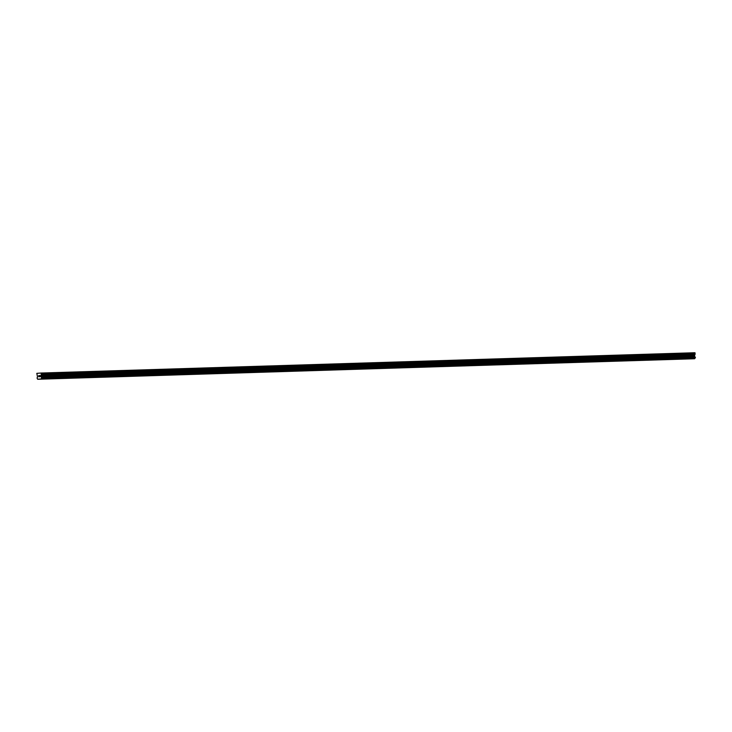 <?xml version="1.0" encoding="UTF-8"?>
<svg xmlns="http://www.w3.org/2000/svg" width="732" height="732" viewBox="0 0 732 732"><rect width="100%" height="100%" fill="white"/><g stroke="black" fill="none" stroke-linecap="round" stroke-linejoin="round"><path stroke-width="1.1" d="M37.744 379.258L694.714 358.662A0.64 0.531 -91.8 0 1 695.089 358.113L695.016 356.887A0.64 0.531 -91.8 0 1 694.586 356.383L694.888 352.742L41.331 373.027L41.029 376.669A0.64 0.531 -91.8 0 0 41.468 377.172L41.532 378.407A0.64 0.531 -91.8 0 0 41.166 378.956L37.661 379.194A0.64 0.531 -91.8 0 0 37.231 378.7L37.158 377.474A0.64 0.531 -91.8 0 0 37.533 376.907L36.82 373.338L41.331 373.027M39.94 376.623L39.912 376.157L39.437 376.66L39.94 376.623M39.912 376.074L39.885 375.608L39.912 376.074M39.885 375.608L39.382 375.644L39.885 375.608M39.94 375.525L39.382 375.571L39.94 375.525L40.013 376.696L39.446 376.733M38.979 376.458L38.686 375.617L38.75 376.779M38.686 375.617L38.805 376.623L38.686 375.617M695.135 352.998L41.578 373.293M694.512 356.191L40.955 376.486M694.586 356.383L41.029 376.669M694.714 358.662L41.166 378.956M41.093 379.03L694.65 358.744L41.102 379.011M695.19 354.013L41.642 374.299M695.107 354.297L41.559 374.592M694.394 355.276L40.836 375.562M694.357 355.386L40.809 375.681M694.394 356.008L40.846 376.303M694.439 356.118L40.891 376.413M695.016 356.887L41.468 377.172M695.126 356.996L41.568 377.282M695.135 357.051L41.587 377.337M695.226 357.161L41.678 377.447M695.29 357.179L41.733 377.474M695.382 357.326L41.834 377.611M695.4 357.628L41.843 377.913M695.318 357.783L41.761 378.069M695.272 357.802L41.715 378.096M695.19 357.93L41.633 378.215M695.18 357.985L41.623 378.279M695.089 358.113L41.532 378.407"/></g></svg>
